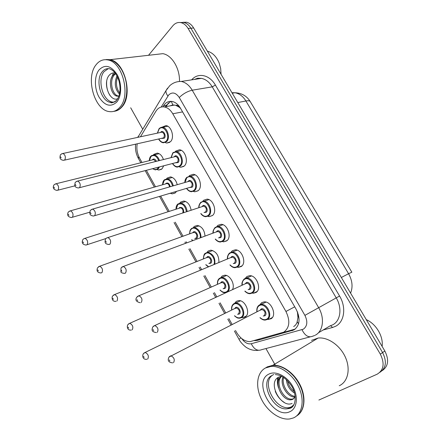 <?xml version="1.0" encoding="UTF-8"?>
<svg xmlns="http://www.w3.org/2000/svg" width="441" height="441" viewBox="0 0 441 441"><rect width="100%" height="100%" fill="white"/><g stroke="black" fill="none" stroke-linecap="round" stroke-linejoin="round"><path stroke-width="0.66" d="M163.661 165.91L162.034 168.853L158.743 170.039L157.205 169.603M153.435 154.868L153.892 154.339L157.316 153.093C160.083 153.633 162.123 155.789 163.44 159.554M176.494 191.405L175.441 192.756L172.288 193.853L170.794 193.478M166.549 178.798L167.194 178.048L170.491 176.891C173.793 177.563 176.042 180.165 177.238 184.702M179.823 203.047L180.667 202.066L183.82 200.997C187.734 201.835 190.159 204.916 191.107 210.241M193.268 227.611L194.316 226.398L197.303 225.412C201.917 226.487 204.486 230.07 205.01 236.155M206.879 252.506L208.141 251.045L210.941 250.146C216.432 251.59 219.078 255.736 218.879 262.571M227.115 292.107L226.624 291.97M220.671 277.731L222.154 276.016L224.745 275.206C230.136 274.87 235.389 284.699 232.44 289.66M234.651 303.292L236.348 301.313L238.713 300.591C245.527 299.963 251.012 313.92 245.152 317.007L242.963 317.674L241.69 317.57M161.814 127.284L165.921 125.591C171.543 126.032 174.845 137.812 170.458 141.732L166.775 143.055L165.221 142.581M175.286 151.621L175.761 151.081L179.47 149.786C185.319 150.122 188.858 162.2 184.244 166.031L180.689 167.26L179.189 166.852M188.924 176.284L189.619 175.507L193.186 174.3C199.26 174.515 203.064 186.912 198.213 190.655L194.812 191.791L193.362 191.449M202.733 201.289L203.659 200.253L207.061 199.139C213.367 199.216 217.474 211.956 212.369 215.599L209.139 216.647L207.303 216.2M216.729 226.63L217.887 225.329L221.101 224.309C227.65 224.226 232.087 237.346 226.718 240.885L223.681 241.839L221.845 241.453M230.902 252.324L232.308 250.742L235.312 249.815C242.098 249.556 246.916 263.084 241.255 266.507L238.438 267.373L236.602 267.042M245.273 278.365L246.927 276.501L249.689 275.664C256.723 275.212 261.96 289.18 255.995 292.482L253.421 293.254L251.579 292.984M259.843 304.77L261.739 302.609L264.242 301.87C271.518 301.197 277.229 315.635 270.934 318.81L267.433 319.416M235.472 330.436L236.497 332.282C240.235 338.473 244.777 341.588 250.13 341.626L283.811 332.139C289.654 327.663 290.365 320.778 285.939 311.478L172.784 113.784C170.446 109.859 167.608 107.571 164.261 106.926C160.805 106.468 158.027 107.907 155.921 111.226L140.47 136.765M175.739 105.311L179.702 107.488C178.577 105.697 177.26 104.975 175.739 105.311L172.833 104.936L170.11 105.857M293.706 326.588L295.641 324.984L296.964 322.729L298.48 314.94M297.868 312.95L297.443 312.173L297.989 318.104M297.443 312.173L297.234 311.39M180.612 108.475L179.829 107.714M137.19 143.937C136.368 148.843 137.184 153.617 139.632 158.247L141.991 162.481M146.39 170.38L155.513 186.775M160.695 196.091L169.206 211.382M175.215 222.176L183.065 236.282M186.091 241.718L186.752 242.903M189.961 248.674L197.099 261.496M200.164 267.003L201.658 269.688M204.916 275.542L211.322 287.047M214.425 292.626L216.779 296.859M220.087 302.791L225.731 312.945M228.879 318.6L232.12 324.416M180.154 22.519L183.798 22.452C186.593 23.136 188.946 25.054 190.87 28.207L382.595 352.563C386.989 361.455 386.112 368.031 379.955 372.292C386.112 368.031 386.989 361.455 382.595 352.563L190.87 28.207C188.946 25.054 186.593 23.136 183.798 22.452L180.154 22.519M182.949 22.304L186.582 22.237C189.371 22.921 191.725 24.834 193.643 27.976L384.839 350.997C389.221 359.845 388.339 366.394 382.198 370.655M254.27 340.65L257.34 340.391L293.971 329.934C299.869 325.469 300.613 318.617 296.203 309.378L180.452 108.194C178.147 104.335 175.331 102.08 172.007 101.441C168.517 100.978 165.7 102.422 163.556 105.768L162.916 106.816M148.529 55.29L172.811 25.81C175.132 23.092 177.861 22.044 180.997 22.662C183.792 23.351 186.152 25.28 188.075 28.445L380.329 354.145C384.855 363.45 383.786 370.137 377.132 374.211L318.882 400.042M275.349 365.297L265.94 348.544M142.735 129.246L130.679 107.78M165.595 106.678L166.477 105.239L170.893 101.331M295.233 329.074L283.172 332.47M366.278 319.637C376.046 323.854 383.543 336.433 382.115 346.389M266.16 367.568L267.362 366.846L272.814 365.302C282.218 364.475 294.29 373.009 300.216 385.109C306.203 397.187 304.836 410.505 297.372 415.472M311.544 340.386L318.148 338.038C327.872 336.885 340.182 345.408 345.441 357.348C350.782 369.26 347.861 381.967 339.245 385.737M267.45 367.132L272.103 365.727M265.818 367.772L267.02 367.05L272.472 365.506C280.007 365.187 287.245 368.908 294.202 376.675C300.988 385.07 304.136 393.863 303.64 403.046C303.011 409.132 300.608 413.482 296.44 416.089M265.476 367.976L270.934 366.432C280.785 365.556 293.524 375.076 299.136 387.992C304.836 400.88 302.107 414.286 293.403 417.936L289.737 418.95C279.693 420.345 266.987 411.062 261.138 398.576C255.196 386.112 256.987 372.43 265.476 367.976M292.874 406.315L289.235 407.6C275.482 410.141 261.293 382.942 272.279 375.379M272.538 375.186L273.685 374.481M293.8 398.658L292.063 399.099C283.602 400.268 274.489 382.876 281.573 376.405M295.261 396.939L292.758 399.364L291.021 399.8C282.102 401.034 273.012 382.138 281.231 376.427M295.2 396.321C288.469 396.172 281.253 384.894 283.64 377.507M295.227 397.005L295.172 397.01C287.967 398.008 279.357 384.833 282.979 377.083M294.092 391.459C290.779 388.923 288.612 385.384 287.598 380.837M294.588 393.107C289.847 390.191 287.097 385.699 286.336 379.618M281.782 376.393L279.07 376.972C266.601 382.044 281.104 408.559 292.074 403.416M284.158 402.335C280.333 399.987 277.372 396.338 275.278 391.382M278.034 383.086L278.332 377.336M278.486 387.755C277.301 384.177 277.075 380.815 277.808 377.667M207.353 51.145C212.556 52.606 216.509 56.613 219.199 63.168L220.682 68.631L221.068 74.309M106.237 59.524L109.947 59.678C124.814 61.679 133.237 95.317 121.931 106.937C119.847 109.351 117.449 110.779 114.737 111.22M155.932 54.452L162.845 53.664C171.836 55.075 179.878 68.305 179.476 81.271M106.65 59.75L108.822 59.811M122.223 70.874C126.374 78.95 127.725 87.373 126.286 96.149M105.145 59.684L109.55 59.728C113.629 60.654 117.289 63.449 120.536 68.101C128.491 79.253 128.86 99.01 121.54 107.003L121.374 107.196C119.142 109.699 116.567 111.093 113.662 111.375M96.039 64.81C99.236 60.704 103.144 59.077 107.758 59.932C122.626 61.933 131.082 95.664 119.792 107.306C116.755 110.768 113.21 112.19 109.159 111.573C94.457 110.052 85.311 77.759 96.039 64.81M114.313 102.13L112.455 102.053C102.847 101.022 96.987 79.898 104.07 71.629L108.321 68.625M118.971 96.061L118.315 95.973C112.306 95.217 108.872 80.471 114.484 74.766L115.636 73.708M118.949 96.127L117.102 96.171C111.093 95.405 107.654 80.642 113.265 74.926L115.338 73.3M119.754 93.04C116.303 88.443 115.57 83.101 117.543 77.015M119.517 94.17C114.941 89.187 114.092 83.09 116.975 75.885M115.134 73.03C113.012 72.627 111.16 73.239 109.572 74.876C101.899 82.517 109.919 102.637 117.802 98.641M110.046 95.587C107.4 91.419 106.275 86.656 106.667 81.298M111.314 78.261L113.491 72.914M171.284 101.353L172.833 104.936M257.913 339.631L258.244 339.89M297.284 321.831L298.529 323.865M294.726 306.815L285.939 311.478M182.58 111.887L172.784 113.784M351.835 272.163L250.416 101.843C249.964 100.785 248.459 100.493 245.902 100.972C242.958 96.221 239.281 93.481 234.882 92.748L231.966 92.726M350.578 293.111C353.037 287.019 352.37 280.553 348.577 273.712L351.857 272.196M341.34 277.505L348.577 273.712L245.902 100.972L237.787 102.56M193.643 27.976L188.075 28.445M384.839 350.997L380.329 354.145M241.767 338.594C244.623 342.657 247.792 344.371 251.276 343.732L303.336 329.19C307.355 326.18 307.884 321.577 304.907 315.376L179.267 97.511C175.871 92.61 172.37 91.722 168.771 94.854L161.202 107.036M167.541 88.139L165.932 90.703L169.708 85.736C172.938 82.792 176.791 81.364 181.268 81.447C185.578 82.34 189.228 85.262 192.215 90.207L318.634 307.642C324.896 318.022 323.17 331.296 315.304 335.177M191.648 79.854C197.976 72.346 209.486 74.623 215.406 85.074L339.576 296.027L304.907 315.376M137.873 137.327L165.932 90.703C165.777 92.329 166.439 94.098 167.905 96.022M339.576 296.027C346.494 307.338 344.421 321.941 335.59 326.279L332.602 327.459L323.137 329.995M318.391 332.812L330.089 325.871L332.74 324.819C340.573 320.932 342.376 307.961 336.24 297.907L212.259 86.855C209.326 82.048 205.71 79.215 201.41 78.36L197.932 78.316L194.652 79.391M310.111 336.891L261.651 349.68C257.533 351.312 254.077 349.327 251.276 343.732M314.681 335.491L312.636 336.224C308.54 337.889 305.001 335.728 302.008 329.73M179.267 97.511C183.136 93.757 187.453 91.32 192.215 90.207L212.259 86.855L215.406 85.074M330.607 325.723L332.602 327.459M139.053 135.365L137.625 137.377M138.805 156.594L138.474 158.573M240.979 337.933L238.967 339.25C240.924 343.44 246.618 347.888 246.949 347.8L249.077 348.93C252.103 350.242 255.201 350.7 258.376 350.297M294.621 329.267L292.036 330.733M259.545 339.173L257.34 340.391M166.477 105.239L163.556 105.768M259.225 305.089L261.425 304.439C267.847 303.849 272.913 316.644 267.362 319.455L265.317 320.056C263.652 320.238 261.866 319.455 259.953 317.713M260.124 317.625C262.439 319.714 264.65 320.221 266.75 319.152C273.012 315.839 264.931 301.633 259.154 305.734C257.423 306.953 256.734 308.948 257.075 311.721M260.184 310.133L261.05 309.08C263.944 307.057 267.957 314.124 264.848 315.789L263.227 316.01M264.038 315.585L264.236 315.486C265.829 312.79 265.03 310.789 261.838 309.477L260.526 310.144M169.504 356.548L170.865 355.788C174.14 357.447 175.033 359.729 173.556 362.618M169.289 359.889L169.884 360.992L169.289 359.889M233.791 303.711L235.869 303.077C241.889 302.526 246.751 314.891 241.585 317.625L239.645 318.209C238.195 317.911 238.14 318.937 234.469 315.817M234.623 315.739C236.856 317.862 238.972 318.391 240.984 317.327C246.817 314.102 239.083 300.349 233.708 304.334C232.137 305.486 231.497 307.366 231.795 309.984M234.75 308.546L235.522 307.575C238.217 305.607 242.054 312.448 239.16 314.075L237.567 314.273M238.278 313.92L238.559 313.777C240.02 311.17 239.254 309.229 236.255 307.961L235.075 308.535M143.948 353.087L145.155 352.442C148.209 354.04 149.069 356.24 147.729 359.029M144.135 357.453L143.568 356.389L144.135 357.453M244.358 278.839L246.789 278.106C252.996 277.709 257.643 290.079 252.384 293.006L250.102 293.689C248.443 293.827 246.684 292.984 244.832 291.159M245.003 291.082C247.346 293.348 249.6 293.888 251.772 292.697C257.847 289.164 249.882 275.151 244.275 279.467C242.688 280.658 242.01 282.554 242.236 285.156M245.372 283.717L246.144 282.764C248.956 280.636 252.908 287.604 249.893 289.379L248.129 289.61M248.845 289.274L249.281 289.07C250.819 286.407 250.064 284.417 247.021 283.111L245.72 283.706M153.407 326.23L154.758 325.541C157.872 327.183 158.716 329.438 157.299 332.305M153.044 329.543L153.622 330.629L153.044 329.543M228.962 253.619L229.689 252.941L232.33 252.131C238.322 251.905 242.594 263.883 237.605 266.921L235.114 267.687C233.454 267.786 231.723 266.877 229.932 264.958M230.097 264.887C232.457 267.345 234.755 267.919 236.993 266.601C242.897 262.853 235.036 249.038 229.601 253.547C228.146 254.722 227.479 256.524 227.611 258.961M230.748 257.665L231.448 256.805C234.171 254.573 238.074 261.447 235.141 263.332L233.228 263.564M233.857 263.299L234.529 263.012C236.007 260.377 235.296 258.404 232.396 257.097L231.123 257.621M137.559 296.374L138.887 295.757C141.848 297.377 142.652 299.61 141.302 302.46M137.041 299.66L137.614 300.734L137.041 299.66M215.219 227.396L218.047 226.498C223.824 226.431 227.765 238.052 223.03 241.188L220.346 242.032C218.554 242.01 216.856 241.029 215.241 239.099M215.412 239.033C217.777 241.696 220.114 242.307 222.418 240.863C228.146 236.905 220.395 223.273 215.125 227.98C213.786 229.127 213.141 230.841 213.196 233.129M216.316 231.977L216.944 231.194C219.585 228.862 223.433 235.648 220.588 237.633L218.527 237.853M219.072 237.649L219.971 237.308C221.399 234.695 220.726 232.738 217.959 231.431L216.729 231.889M125.542 273.073L124.472 273.398C121.959 273.089 120.768 272.505 120.895 271.639L121.01 267.957L123.248 266.425C126.071 268.023 126.837 270.234 125.542 273.073M121.959 266.97L216.994 231.641M121.286 270.239L121.854 271.292L121.286 270.239M200.942 202.187L203.935 201.212C209.497 201.278 213.146 212.568 208.648 215.798L205.793 216.718C203.858 216.581 202.187 215.533 200.771 213.576M200.936 213.521C203.301 216.393 205.666 217.038 208.036 215.462C213.598 211.305 205.947 197.855 200.837 202.755C199.608 203.874 198.99 205.512 198.985 207.656M202.072 206.647L202.634 205.925C205.192 203.499 208.99 210.192 206.228 212.275L204.023 212.479M204.492 212.325L205.616 211.945C206.989 209.354 206.349 207.413 203.709 206.112L202.689 206.344M110.018 244.127L108.888 244.49C104.115 243.967 104.947 241.646 105.482 239.149C105.603 238.603 106.391 238.063 107.841 237.539C110.531 239.11 111.253 241.304 110.018 244.127M106.595 238.013L203.709 206.112M105.768 241.266L106.325 242.302L105.768 241.266M219.552 278.277L221.829 277.565C227.65 277.185 232.142 289.164 227.236 292.008M220.158 290.035C222.407 292.322 224.568 292.879 226.635 291.705C232.302 288.271 224.673 274.704 219.458 278.883C218.008 280.018 217.385 281.81 217.589 284.274M220.55 282.962L221.25 282.08C223.863 280.013 227.65 286.766 224.838 288.491L223.113 288.695M223.741 288.414L224.232 288.188C225.649 285.608 224.921 283.684 222.055 282.416L220.891 282.929M128.596 323.859L129.792 323.275C132.702 324.852 133.518 327.029 132.239 329.802M128.634 328.181L128.083 327.134L128.634 328.181M241.712 266.144L241.166 266.199M226.382 292.444L225.092 292.67C223.681 292.333 223.587 293.375 220.004 290.101M205.495 253.178L207.954 252.39C213.224 253.988 215.489 257.952 214.756 264.275M213.841 264.655C216.559 259.264 209.442 250.152 205.396 253.768C204.062 254.876 203.455 256.59 203.577 258.906M206.531 257.726L207.16 256.921C209.695 254.76 213.438 261.425 210.704 263.249L208.847 263.453M209.392 263.227L210.098 262.941C211.465 260.383 210.776 258.47 208.031 257.202L206.901 257.66M113.475 295.062L114.643 294.538C117.427 296.093 118.205 298.254 116.975 301.01M113.37 299.34L112.824 298.309L113.37 299.34M205.897 264.661L208.698 266.783M191.62 228.405L194.249 227.539C198.549 228.631 200.809 231.994 201.035 237.622M200.269 237.908C201.212 232.153 194.889 225.759 191.515 228.978C190.286 230.07 189.696 231.701 189.751 233.884M192.689 232.831L193.257 232.093C195.716 229.838 199.409 236.415 196.752 238.333L194.768 238.526M195.242 238.355L196.151 238.019C197.463 235.483 196.807 233.587 194.189 232.324L193.092 232.716M98.58 266.689L99.716 266.226C102.373 267.759 103.111 269.898 101.937 272.643L100.95 272.962C97.461 272.692 96.32 270.956 97.538 267.764L99.716 266.226L193.307 232.517M98.326 270.928L97.792 269.909L98.326 270.928M191.835 239.606L192.8 240.665M294.07 404.507L290.167 408.013L287.571 408.735C272.852 411.398 258.806 381.267 271.987 375.523M268.9 374.095C275.702 370.446 286.981 376.085 292.719 386.377C298.563 396.624 297.129 408.598 289.902 411.673C273.348 419.887 252.202 381.597 268.9 374.095M102.108 71.883C104.175 69.287 106.683 68.25 109.627 68.774C113.398 70.334 116.358 73.145 119.042 81.056C120.944 89.336 120.106 95.791 116.534 100.41C113.194 102.731 111.187 103.387 110.515 102.373C100.912 101.336 95.036 80.163 102.108 71.883M98.955 70.025C104.875 64 110.906 65.466 117.036 74.441C121.981 83.095 121.804 96.16 116.815 101.987C110.719 107.532 104.776 105.879 98.982 97.031C94.291 88.669 94.214 76.155 98.955 70.025M116.49 100.636C114.693 102.152 112.703 102.731 110.515 102.373L112.455 102.053M186.868 177.304L189.994 176.257C195.352 176.45 198.731 187.425 194.459 190.744L191.449 191.747C189.542 191.57 187.905 190.462 186.532 188.423M186.697 188.379C189.046 191.433 191.427 192.111 193.842 190.402C199.244 186.047 191.692 172.778 186.741 177.861L184.966 182.475M188.048 181.582L188.511 180.992C190.997 178.473 194.746 185.077 192.061 187.26L189.768 187.464M94.655 215.693L191.444 186.918C192.767 184.349 192.166 182.42 189.641 181.124L92.66 209.078C95.217 210.627 95.912 212.805 94.732 215.616L93.547 216.018C88.795 215.429 89.777 212.975 90.19 210.765C89.931 210.528 90.752 209.966 92.66 209.078L91.458 209.486M90.488 212.722L91.033 213.747L90.488 212.722M173.208 152.536L176.218 151.627C181.372 151.925 184.52 162.619 180.457 166.02L177.315 167.106C175.689 167.084 174.09 165.921 172.508 163.622M172.668 163.578C174.994 166.814 177.387 167.508 179.84 165.673C185.077 161.13 177.629 148.038 172.833 153.297L171.141 157.624M174.212 156.853L174.581 156.384C176.984 153.777 180.683 160.292 178.081 162.575L175.733 162.784M79.49 187.701L177.464 162.227C178.732 159.675 178.164 157.757 175.75 156.467L77.693 181.047C80.135 182.568 80.797 184.729 79.672 187.53L78.443 187.976C73.746 187.353 74.799 184.696 75.135 182.789C74.976 182.392 75.83 181.813 77.693 181.047L76.552 181.389M75.433 184.608L75.973 185.617L75.433 184.608M159.719 128.094L162.602 127.322C167.569 127.714 170.502 138.143 166.637 141.622L163.385 142.79C161.577 142.487 160.061 141.258 158.843 139.113C161.141 142.515 163.534 143.237 166.02 141.269C171.102 136.539 163.754 123.623 159.102 129.059L157.503 133.11M160.552 132.454L160.827 132.102C163.159 129.411 166.808 135.839 164.289 138.209L161.886 138.435M64.557 160.127L163.666 137.857C164.884 135.321 164.344 133.414 162.04 132.135L161.02 132.355M64.838 159.857L63.57 160.348C58.89 159.664 60.059 156.842 60.301 155.215C60.219 154.697 61.095 154.102 62.942 153.424C65.268 154.923 65.902 157.068 64.838 159.857M60.604 156.908L61.134 157.906L60.604 156.908M61.861 153.705L160.998 132.355M177.828 204.045L180.7 203.014C184.272 203.819 186.433 206.658 187.171 211.531M186.455 211.763C184.983 205.093 182.1 202.673 177.817 204.508L176.119 209.172M179.035 208.24L179.537 207.579C182.403 206.917 183.776 208.615 183.665 212.678M83.9 238.73L84.997 238.327C87.533 239.832 88.239 241.955 87.12 244.689L86.078 245.042C82.66 244.628 81.535 242.925 82.71 239.937C82.792 239.413 83.553 238.879 84.997 238.327L180.518 207.766C182.739 208.687 183.478 210.423 182.745 212.981M83.509 242.93L82.974 241.927L83.509 242.93M164.532 179.708L167.315 178.798C170.27 179.41 172.266 181.753 173.302 185.832M171.753 192.811L168.495 193.775M172.602 186.036C170.695 180.237 167.922 178.346 164.289 180.352L162.663 184.751M165.573 183.93L165.987 183.384C168.004 182.403 169.41 183.517 170.209 186.725M69.435 211.173L70.488 210.826C72.908 212.314 73.586 214.42 72.517 217.143L71.431 217.534C68.052 216.944 66.944 215.269 68.107 212.501C67.914 212.198 68.708 211.641 70.488 210.826L166.003 183.809M68.901 215.34L68.377 214.348L68.901 215.34M169.493 186.934C169.228 185 168.401 183.864 167.018 183.522L165.992 183.809M151.401 155.684L154.085 154.89C156.505 155.364 158.302 157.25 159.477 160.546M159.455 167.001L158.275 168.853L155.364 169.901L152.658 168.76M152.917 168.694C154.686 169.84 156.268 169.779 157.663 168.517L158.573 167.227M158.771 160.722C156.621 155.833 154.014 154.427 150.938 156.505L149.389 160.651M152.288 159.934L152.619 159.499C154.047 158.495 155.315 159.096 156.417 161.312M55.175 184.018L56.178 183.721C58.493 185.187 59.144 187.276 58.129 189.988L56.999 190.418C53.681 189.707 52.584 188.048 53.714 185.452C53.593 185.027 54.414 184.454 56.178 183.721L152.718 159.824M54.508 188.147L53.989 187.171L54.508 188.147M155.712 161.489L153.683 159.587L152.702 159.829M158.743 170.039L161.478 169.322M172.288 193.853L175.16 192.993M242.963 317.674L246.299 315.982M166.775 143.055L169.664 142.388M180.689 167.26L183.748 166.444M194.812 191.791L198.026 190.81M209.139 216.647L212.501 215.489M223.681 241.839L227.176 240.488M238.438 267.373L242.043 265.818M253.421 293.254L257.103 291.49M268.63 319.488L272.362 317.514M168.44 102.858L166.158 106.579M174.592 105.035L164.261 106.926M232.258 93.222L234.882 92.748C241.613 93.001 246.717 95.912 250.196 101.469M186.582 22.237L180.997 22.662M181.268 81.447L201.41 78.36L197.695 78.228L194.509 79.419M135.608 144.29C135.073 149.119 135.971 153.782 138.309 158.28L140.811 162.773M145.21 170.689L154.344 187.105M159.532 196.438L168.054 211.752M174.068 222.567L181.924 236.69M184.95 242.137L185.611 243.322M188.825 249.104L195.969 261.948M199.04 267.461L200.534 270.151M203.797 276.016L210.208 287.543M213.317 293.127L215.671 297.366M218.979 303.314L224.634 313.479M227.788 319.146L231.023 324.973M234.38 331.004L238.956 339.228M257.362 339.785L255.763 340.661M256.91 311.804C256.53 308.7 257.263 306.501 259.11 305.2L266.072 302.107M260.796 309.825L169.085 356.995C168.291 358.472 166.61 362.337 172.701 362.838M240.499 300.85L233.669 303.827C231.933 305.2 231.255 307.278 231.646 310.056M146.952 359.244C142.746 359.966 142.008 355.788 143.386 353.676L145.155 352.442L235.296 308.276M242.07 285.233C241.596 283.238 242.313 281.149 244.226 278.96L251.519 275.967M245.946 283.453L154.758 325.541L152.806 326.869C151.698 329.73 151.252 331.919 156.384 332.558M227.451 259.027C227.121 256.888 227.821 254.904 229.552 253.073L237.142 250.174M231.497 257.279L138.887 295.757L136.782 297.195C134.946 299.913 136.12 301.765 140.299 302.752M213.036 233.19C212.689 231.641 213.367 229.755 215.07 227.534L222.937 224.728M198.825 207.711C198.621 205.919 199.277 204.128 200.782 202.336L208.896 199.619M226.531 275.515L219.414 278.409C217.882 279.577 217.226 281.551 217.441 284.34M131.379 330.05C127.085 330.739 126.749 326.257 127.868 324.626L129.792 323.275L221.062 282.736M212.733 250.516L205.346 253.316C204.216 253.647 203.577 255.526 203.428 258.966M207.209 257.379L114.643 294.538L112.587 295.988C111.7 297.245 111.672 301.909 116.049 301.291M205.743 264.721L208.389 266.91M199.089 225.836L191.466 228.554C190.622 229.888 189.85 229.149 189.608 233.934M191.681 239.661L192.612 240.736M272.814 365.302L318.148 338.038M270.934 366.432L272.472 365.506M275.344 374.574C279.164 375.037 284.263 375.638 291.44 385.82C297.719 395.676 295.349 407.286 289.803 408.366L287.571 408.735L289.235 407.6M291.021 399.8L292.063 399.099M109.947 59.678L162.845 53.664M107.758 59.932L109.55 59.728M117.102 96.171L118.315 95.973M184.812 182.519C184.834 180.452 185.457 178.77 186.686 177.469L195.021 174.84M170.987 157.663L172.773 152.928L181.312 150.381M163.385 142.79C161.538 142.57 159.973 141.352 158.688 139.147M157.354 133.138L159.047 128.706C160.43 127.504 161.621 127.041 162.602 127.322L167.756 126.247M185.606 201.471L177.762 204.106C176.615 205.115 176.014 206.818 175.976 209.216M87.103 244.705L105.978 238.515M172.282 177.425L164.239 179.978C163.236 180.827 162.668 182.431 162.525 184.79M72.407 217.248L89.755 212.204M159.102 153.677L154.085 154.89L150.883 156.153C150.045 156.803 149.499 158.313 149.251 160.684M57.925 190.181L74.998 185.821"/></g></svg>
